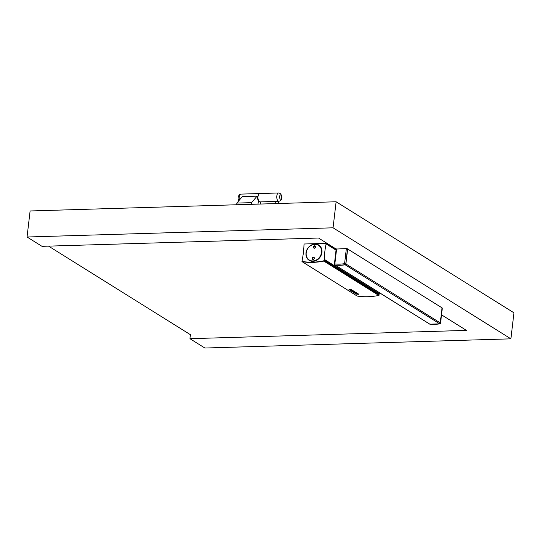 <?xml version="1.0" encoding="UTF-8"?>
<svg xmlns="http://www.w3.org/2000/svg" width="541" height="541" viewBox="0 0 541 541"><rect width="100%" height="100%" fill="white"/><g stroke="black" fill="none" stroke-linecap="round" stroke-linejoin="round"><path stroke-width="0.81" d="M349.006 289.584L349.033 289.577A75.584 63.608 -58 0 0 351.44 289.766L358.805 294.196L351.454 289.705A75.524 63.554 -58 0 1 349.046 289.516L348.986 289.55M302.236 261.743A75.524 63.554 -58 0 0 323.816 261.093A0.419 0.352 -58 0 0 324.167 260.552L323.89 260.201L323.809 260.897A75.314 63.378 -58 0 1 302.291 261.54L302.169 260.025A77.688 65.373 122 0 0 303.981 244.6L304.238 243.998L325.986 243.342L326.101 243.937A77.688 65.373 -58 0 0 324.289 259.355L323.924 260.336A0.419 0.352 -58 0 1 323.579 260.904A75.273 63.338 -58 0 1 302.52 261.533A0.419 0.352 -58 0 1 302.311 260.985L302.013 261.215A0.419 0.352 -58 0 0 302.236 261.743L357.236 296.076A75.524 63.554 -58 0 0 378.815 295.433A0.419 0.352 -58 0 0 379.167 294.892L324.167 260.552M324.073 260.126L379.167 294.892M348.965 289.618L356.296 294.108A75.584 63.608 -58 0 0 358.724 294.304L358.798 294.162M356.039 293.905L356.14 293.925A75.584 63.608 -58 0 0 358.223 294.088L351.616 289.962A75.584 63.608 -58 0 1 349.533 289.8L356.161 293.864A75.524 63.554 -58 0 0 358.23 294.027L358.223 294.088M349.547 289.8L356.086 293.851M354.7 292.931L355.998 293.743A75.584 63.608 -58 0 0 356.113 293.749L355.038 293.08A75.584 63.608 -58 0 0 355.714 293.141L356.79 293.81A75.584 63.608 -58 0 0 356.898 293.817L355.829 293.148A75.584 63.608 -58 0 0 356.505 293.202L357.581 293.871A75.584 63.608 -58 0 0 357.689 293.878L356.404 293.006A75.524 63.554 -58 0 1 354.713 292.87L354.7 292.931A75.584 63.608 -58 0 0 356.391 293.066M356.113 293.749L355.167 293.094M357.689 293.878L356.404 293.006M356.898 293.817L355.951 293.161M356.161 292.924L354.876 292.052L356.161 292.924A75.584 63.608 -58 0 1 355.998 292.911L353.652 292.147M354.585 292.796A75.584 63.608 -58 0 1 354.477 292.789L353.178 291.978A75.584 63.608 -58 0 0 353.341 291.991L355.924 292.837L354.754 292.106A75.584 63.608 -58 0 0 354.862 292.113M353.341 291.991L355.937 292.776M352.225 290.902A75.584 63.608 -58 0 1 351.596 290.848L350.298 290.037A75.584 63.608 -58 0 0 351.454 290.132L352.752 290.943A75.584 63.608 -58 0 1 352.698 290.936L352.468 290.794A75.584 63.608 -58 0 0 352.678 290.808L351.833 290.28A75.584 63.608 -58 0 1 350.365 290.165L351.21 290.693A75.584 63.608 -58 0 0 351.893 290.754L351.535 290.531A75.584 63.608 -58 0 0 351.643 290.537L352.225 290.902L351.643 290.537M351.21 290.693L350.494 290.179M351.224 290.632A75.524 63.554 -58 0 0 351.778 290.679M353.057 291.849L351.988 291.18A75.584 63.608 -58 0 0 352.664 291.234L353.74 291.903A75.584 63.608 -58 0 0 353.848 291.917L352.773 291.247A75.584 63.608 -58 0 0 353.456 291.295L354.524 291.964A75.584 63.608 -58 0 0 354.639 291.971L353.354 291.099A75.524 63.554 -58 0 1 351.664 290.963L352.948 291.836A75.584 63.608 -58 0 0 353.057 291.849L352.117 291.186M353.848 291.917L352.901 291.254M351.65 291.024A75.584 63.608 -58 0 0 353.341 291.159M354.639 291.971L353.354 291.099M350.298 290.037L350.284 289.99A75.524 63.554 -58 0 0 351.467 290.071L352.008 290.328M352.725 290.781L352.022 290.267M379.315 292.681A77.688 65.373 -58 0 0 379.288 293.695L378.923 294.365M379.288 293.695L324.289 259.355M305.996 252.924A9.035 7.601 -58 0 0 309.175 260.343A9.035 7.601 -58 0 0 321.922 252.444A9.035 7.601 -58 0 0 318.744 245.019A9.035 7.601 -58 0 0 305.996 252.924M307.099 257.983A9.035 7.601 -58 0 0 309.303 260.424M318.865 245.1A9.035 7.601 -58 0 0 315.707 244.187M318.791 245.222A8.886 7.479 122 0 1 318.913 245.303A8.886 7.479 122 0 1 321.077 247.535M312.461 261.33A8.886 7.479 122 0 1 309.506 260.377A8.886 7.479 122 0 1 309.378 260.295M336.035 250.138L326.101 243.937M312.881 259.24A1.048 0.879 122 0 1 313.969 257.496M314.199 248.028A1.048 0.879 122 0 1 315.288 246.277M306.125 252.918A8.886 7.479 122 0 1 318.669 245.147A8.886 7.479 122 0 1 321.794 252.451A8.886 7.479 122 0 1 309.256 260.221A8.886 7.479 122 0 1 306.125 252.918M321.516 252.397A8.676 7.304 122 0 1 312.887 260.931A8.676 7.304 122 0 1 306.213 252.85A8.676 7.304 122 0 1 314.842 244.316A8.676 7.304 122 0 1 321.516 252.397M312.103 258.267A1.258 1.055 -58 0 0 314.314 258.199A1.258 1.055 -58 0 0 312.103 258.267M313.415 247.048A1.258 1.055 -58 0 0 315.633 246.98A1.258 1.055 -58 0 0 313.415 247.048M312.38 258.321A1.048 0.879 -58 0 0 314.226 258.26A1.048 0.879 -58 0 0 312.38 258.321M313.699 247.102A1.048 0.879 -58 0 0 315.538 247.048A1.048 0.879 -58 0 0 313.699 247.102M347.66 248.941L345.895 263.974L440.273 322.903L442.038 307.863L347.559 248.941M440.273 322.903A0.839 0.703 122 0 1 439.542 323.714A41.819 35.192 -58 0 1 429.608 324.012A0.839 0.703 122 0 1 429.358 323.924L334.98 265.002A0.839 0.703 122 0 1 334.933 264.968M336.617 248.894L334.845 263.934L334.399 264.076L336.164 249.036L346.348 248.603L347.565 248.88L345.794 263.913A0.839 0.703 122 0 1 345.063 264.732A41.819 35.192 122 0 1 335.136 265.029A0.839 0.703 122 0 1 334.838 264.907M345.895 263.974A0.839 0.703 122 0 1 345.165 264.792L439.542 323.714M334.98 265.002A0.839 0.703 122 0 0 335.231 265.09A41.819 35.192 -58 0 0 345.165 264.792M429.405 323.951A0.839 0.703 -58 0 0 429.703 324.073A41.819 35.192 -58 0 0 439.637 323.775A0.839 0.703 -58 0 0 440.367 322.957L442.031 307.924M257.989 204.119L258.368 200.921A4.179 1.968 -91.7 0 1 257.644 196.532L257.07 196.173L242.327 196.62L236.836 203.078L236.64 204.762M236.836 203.078L251.585 202.638L251.382 204.322M239.393 200.075A4.179 1.968 -91.7 0 1 241.002 194.104L259.808 193.543A4.179 1.968 88.3 0 0 257.969 197.147A4.179 1.968 88.3 0 0 259.464 201.725A4.179 1.968 88.3 0 0 260.059 201.901A4.179 1.968 -91.7 0 1 259.464 201.725A4.179 1.968 -91.7 0 1 257.969 197.147A4.179 1.968 -91.7 0 1 259.808 193.543A4.179 1.968 -91.7 0 1 260.404 193.712M257.07 196.173L251.585 202.638M48.568 246.135L190.405 334.69L189.938 338.693L204.883 348.025L510.893 338.835L333.06 227.808L336.117 201.773L513.95 312.806L510.893 338.835M278.243 201.353L278.838 203.497M275.126 203.605L275.383 201.441M260.634 201.881L260.377 204.052M333.06 227.808L27.05 236.999L30.107 210.963L336.117 201.773M441.53 314.835L466.45 330.389L189.938 338.693M27.05 236.999L41.995 246.331L318.514 238.026L336.164 249.049M378.815 295.433L323.816 261.093M379.031 294.277L324.032 259.937M326.074 243.362L336.096 249.624L326.135 243.43M336.083 249.739L326.149 243.538M379.248 294.054L324.248 259.714M379.106 294.243L324.106 259.91M347.471 248.819L345.794 263.913M335.231 265.09L429.608 324.012M430.068 324.113A0.839 0.419 -83.2 0 1 429.892 324.167A0.839 0.419 -83.2 0 1 429.797 324.133L429.703 324.073M429.5 324.012A0.839 0.703 -58 0 0 429.797 324.133A41.819 35.192 -58 0 0 439.732 323.836L439.637 323.775M440.036 323.714A0.839 0.358 -99.9 0 1 439.867 323.863A0.839 0.358 -99.9 0 1 439.732 323.836A0.839 0.703 -58 0 0 440.462 323.018L440.367 322.957M442.227 307.985L440.408 323.241M346.348 248.603L344.583 263.636A0.839 0.358 80.1 0 0 344.969 264.671L345.063 264.732M334.494 264.191L334.399 264.076A0.839 0.839 0 0 0 334.784 264.88A0.839 0.703 122 0 0 335.041 264.968A0.839 0.419 96.8 0 1 334.845 263.934A40.981 34.489 122 0 0 344.583 263.636L345.699 263.859A0.839 0.703 122 0 1 344.969 264.671A41.819 35.192 122 0 1 335.041 264.968L335.136 265.029M280.813 195.098A2.09 0.987 88.3 0 0 279.623 196.498A2.09 0.987 88.3 0 0 280.346 199.102A2.09 0.987 88.3 0 0 281.536 197.695A2.09 0.987 88.3 0 0 280.813 195.098M278.858 201.333C281.002 200.549 281.962 199.541 281.726 198.31C282.26 196.809 281.705 195.166 280.076 193.38L278.608 192.975A4.179 1.968 88.3 0 0 276.769 196.579A4.179 1.968 88.3 0 0 278.263 201.157A4.179 1.968 88.3 0 0 278.858 201.333L258.246 201.955M357.114 296.035L302.121 261.695M442.322 308.1L440.557 323.139A0.839 0.839 0 0 1 439.867 323.863L429.892 324.167A0.839 0.839 0 0 1 429.547 324.045L429.453 323.985M238.696 200.887L238.054 198.364L238.378 196.221L239.582 194.584L241.002 194.104M278.608 192.975L259.808 193.543"/></g></svg>
